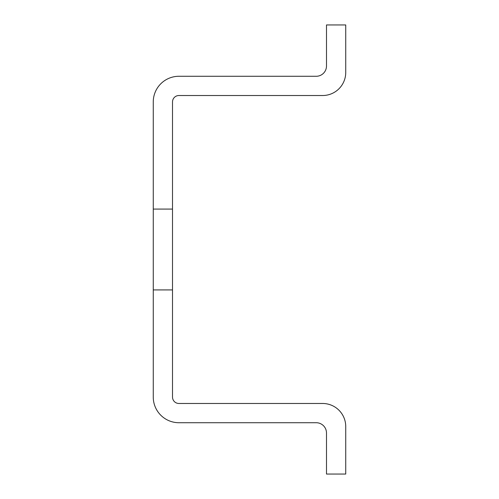 <?xml version="1.0" encoding="UTF-8"?>
<svg xmlns="http://www.w3.org/2000/svg" width="499" height="499" viewBox="0 0 499 499"><rect width="100%" height="100%" fill="white"/><g stroke="black" fill="none" stroke-linecap="round" stroke-linejoin="round"><path stroke-width="0.37" stroke-dasharray="2.5 1.87" d="M172.511 209.081L153.262 209.081L172.511 209.081L153.262 209.081L153.262 289.919L172.511 289.919L172.511 209.081L172.511 289.919L153.262 289.919L172.511 289.919L172.511 397.061A6.418 6.418 0 0 0 178.929 403.479L322.641 403.479A23.097 23.097 0 0 1 345.738 426.576L345.738 474.05L326.489 474.05L326.489 432.989A10.267 10.267 0 0 0 316.223 422.722L178.929 422.722A25.661 25.661 0 0 1 153.262 397.061L153.262 289.919L172.511 289.919L153.262 289.919L153.262 209.081L172.511 209.081L172.511 101.939A6.418 6.418 0 0 1 178.929 95.521L322.641 95.521A23.097 23.097 0 0 0 345.738 72.424L345.738 24.95L326.489 24.95L326.489 66.011A10.267 10.267 0 0 1 316.223 76.278L178.929 76.278A25.661 25.661 0 0 0 153.262 101.939L153.262 209.081L172.511 209.081L172.511 289.919M153.262 209.081L153.262 289.919"/><path stroke-width="0.75" d="M172.511 289.919L153.262 289.919L153.262 397.061A25.661 25.661 0 0 0 178.929 422.722L316.223 422.722A10.267 10.267 0 0 1 326.489 432.989L326.489 474.05L345.738 474.05L345.738 426.576A23.097 23.097 0 0 0 322.641 403.479L178.929 403.479A6.418 6.418 0 0 1 172.511 397.061L172.511 101.939A6.418 6.418 0 0 1 178.929 95.521L322.641 95.521A23.097 23.097 0 0 0 345.738 72.424L345.738 24.95L326.489 24.95L326.489 66.011A10.267 10.267 0 0 1 316.223 76.278L178.929 76.278A25.661 25.661 0 0 0 153.262 101.939L153.262 209.081L172.511 209.081M153.262 289.919L153.262 209.081"/></g></svg>
